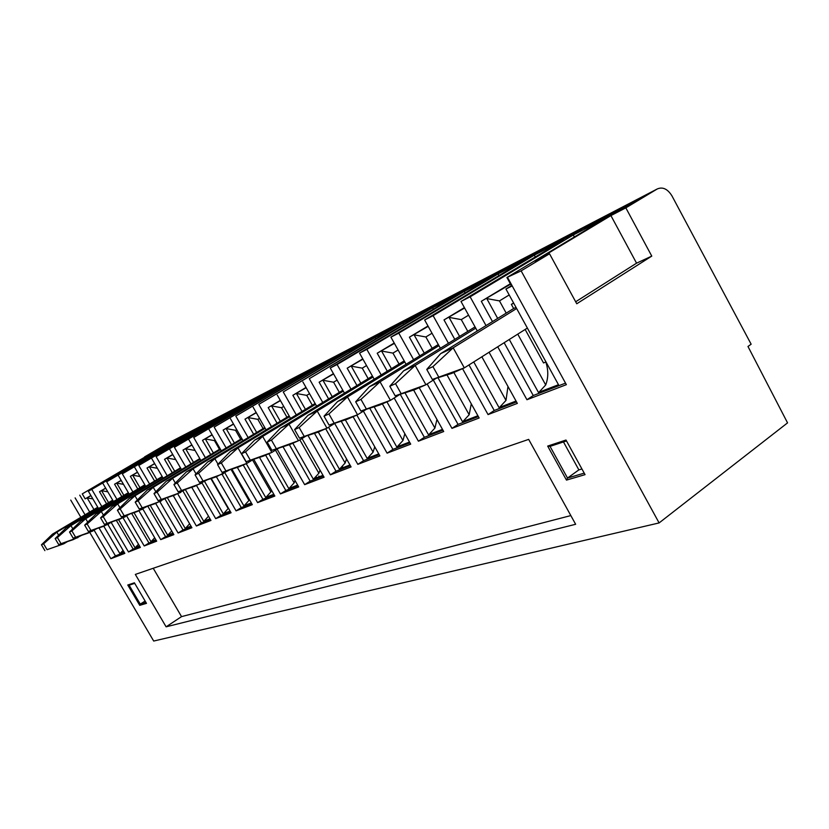 <?xml version="1.0" encoding="UTF-8"?>
<svg xmlns="http://www.w3.org/2000/svg" width="829" height="829" viewBox="0 0 829 829"><rect width="100%" height="100%" fill="white"/><g stroke="black" fill="none" stroke-linecap="round" stroke-linejoin="round"><path stroke-width="1.24" d="M659.107 522.923L521.13 270.865L549.534 253.778L535.068 261.176L610.911 215.592L625.833 207.861L657.262 188.96C662.703 186.639 667.583 188.929 671.915 195.81L751.147 344.201L747.976 346.481L787.55 422.873L659.107 522.923L153.697 641.045L89.75 532.394M153.013 453.276L152.671 452.686L164.391 446.624L88.309 491.151L91.781 489.39L101.863 506.581M152.671 452.686L82.258 493.887L144.712 457.183M657.262 188.96L167.385 443.577L144.557 456.924M521.13 270.865L506.913 277.497L511.669 286.171L505.939 289.031L558.611 384.946L538.581 392.645L509.286 339.476M574.362 236.97L573.285 234.99L604.88 218.638L506.913 277.497M573.285 234.99L470.136 296.813L460.997 301.466L563.668 239.964L534.332 255.156L433.121 315.662L448.448 343.268M498.975 275.56L498.074 273.922L525.389 259.778L424.645 319.973L433.121 315.662M498.074 273.922L398.79 333.134L413.609 359.662M465.079 292.927L464.25 291.425L489.742 278.233L390.915 337.134L398.79 333.134M464.25 291.425L366.864 349.382L381.195 374.915M433.38 309.186L432.614 307.797L456.468 295.456L359.537 353.113L366.864 349.382M432.614 307.797L337.102 364.532L350.988 389.143M403.682 324.419L402.967 323.144L425.329 311.569L330.253 368.014L337.102 364.532M402.967 323.144L309.29 378.687L322.75 402.438M375.796 338.74L375.133 337.548L396.127 326.678L309.29 378.687M375.133 337.548L283.249 391.941L296.305 414.894M349.548 352.211L348.926 351.113L368.698 340.885L283.249 391.941M348.926 351.113L258.803 404.386L271.487 426.593M324.813 364.915L324.232 363.89L342.874 354.242L258.803 404.386M324.232 363.89L235.809 416.085L248.151 437.588M301.466 376.915L300.917 375.962L318.523 366.853L235.809 416.085M300.917 375.962L214.162 427.101L226.162 447.961M279.383 388.262L278.865 387.371L295.518 378.76L214.162 427.101M278.865 387.371L193.727 437.505L205.405 457.743M258.461 399.018L257.985 398.179L273.757 390.024L193.727 437.505M257.985 398.179L174.411 447.339L185.789 466.996M238.628 409.225L238.172 408.438L253.135 400.687L174.411 447.339M238.172 408.438L156.121 456.644L167.22 475.753M219.778 418.914L219.353 418.168L233.571 410.821L156.121 456.644M219.353 418.168L138.785 465.463L149.603 484.053M201.861 428.137L201.457 427.432L214.98 420.438L138.785 465.463M201.457 427.432L122.319 473.846L132.889 491.939M184.805 436.914L184.421 436.251L197.292 429.588L122.319 473.846M184.421 436.251L106.672 481.804L116.993 499.441M168.536 445.287L168.173 444.665L180.453 438.313L106.672 481.804M168.173 444.665L91.781 489.39M199.685 427.039L176.442 439.826L199.685 427.039M216.846 418.127L192.825 431.329L216.846 418.127M234.866 408.77L210.006 422.427L234.866 408.77M253.798 398.936L228.048 413.07L253.798 398.936M273.715 388.594L247.021 403.236L273.715 388.594M294.699 377.692L266.99 392.884L294.699 377.692M316.823 366.2L288.026 381.982L316.823 366.2M340.211 354.056L310.243 370.459L340.211 354.056M364.947 341.206L333.724 358.294L364.947 341.206M391.164 327.59L358.594 345.403L391.164 327.59M418.997 313.124L406.096 320.771L384.967 331.724L418.997 313.124M448.603 297.756L435.474 305.549L412.987 317.206L425.94 309.528L448.603 297.756M480.157 281.363L466.8 289.311L442.81 301.746L455.991 293.912L480.157 281.363M513.845 263.86L500.26 271.964L474.623 285.249L488.032 277.269L513.845 263.86M549.907 245.135L536.094 253.384L508.633 267.622L522.28 259.487L549.907 245.135M584.207 228.441L598.31 219.986L638.05 199.354L623.74 207.955L584.207 228.441M588.6 225.032L574.549 233.446L545.067 248.731L558.943 240.441L588.6 225.032M183.302 435.546L158.059 449.349L183.302 435.546M168.898 443.733L168.588 443.194M187.489 434.095L187.167 433.546M204.058 425.505L203.727 424.945M221.426 416.5L221.094 415.92M239.664 407.049L239.322 406.448M258.835 397.112L258.482 396.5M279.01 386.656L278.648 386.024M300.264 375.641L299.901 374.988M322.699 364.004L322.315 363.34M346.398 351.724L346.014 351.04M371.496 338.709L371.102 338.004M398.096 324.927L397.692 324.191M426.355 310.274L425.94 309.528M456.416 294.689L455.991 293.912M488.478 278.067L488.032 277.269M522.736 260.316L522.28 259.487M598.797 220.887L598.31 219.986M559.42 241.301L558.943 240.441M80.859 517.296L70.734 500.094M124.298 552.466L115.438 555.876L110.879 558.694L94.154 530.259M85.055 514.799L75.107 497.877M110.879 558.694L124.827 553.357L107.853 524.446M98.527 508.56L88.309 491.151M111.231 522.539L128.485 551.959L140.37 547.42L123.013 517.783M113.49 501.524L103.034 483.659M126.661 515.949L144.215 545.959L156.691 541.182L138.94 510.788M129.21 494.136L118.495 475.794M142.868 509.047L160.733 539.638L173.862 534.632L155.686 503.441M145.738 486.364L134.754 467.515M159.831 501.618L178.111 533.006L191.924 527.731L173.251 495.597M163.137 478.188L151.873 458.8M177.686 493.773L196.4 526.011L210.97 520.446L191.748 487.276L208.504 516.208L203.789 521.4L185.364 489.618M181.489 469.566L169.924 449.619M196.504 485.504L215.695 518.643L231.073 512.768L211.26 478.478M200.867 460.468L188.991 439.909M216.39 476.779L236.068 510.861L252.327 504.654L231.892 469.152M221.353 450.852L209.146 429.65M237.322 467.369L257.612 502.633L274.834 496.053L253.726 459.256M243.052 440.665L230.503 418.79M259.487 457.38L280.44 493.908L298.709 486.934L277.124 449.173M266.078 429.857L253.156 407.257M283 446.748L304.657 484.654L324.077 477.235L302.025 438.531M290.554 418.386L277.238 394.998M307.984 435.422L330.398 474.82L351.081 466.924L328.564 427.215M316.626 406.158L302.886 381.941M334.657 423.443L357.827 464.344L379.889 455.909L356.843 415.091M344.439 393.133L330.253 368.014M363.392 411.143L387.091 453.162L410.697 444.147L386.936 401.868M374.19 379.195L359.537 353.113M394.158 398.003L418.407 441.194L443.702 431.536L419.194 387.703M406.086 364.273L390.915 337.134M427.173 383.962L451.971 428.375L479.152 417.992L453.846 372.48M440.365 348.242L424.645 319.973M462.551 368.656L488.053 414.583L517.337 403.402L489.069 352.252M477.307 330.978L460.997 301.466M470.136 296.813L486.022 325.59M497.721 346.781L526.943 399.733L566.373 384.666L507.69 277.705M134.402 582.808L127.77 585.005L139.738 605.346L146.484 603.367L134.402 582.808M566 440.033L547.679 446.085L566.466 480.105L585.056 474.644L566 440.033M135.334 574.414L528.664 439.38L575.647 524.28L166.111 626.828L135.334 574.414M153.23 568.269L181.541 616.621L570.839 515.576M181.541 616.621L166.111 626.828M127.77 585.005L129.127 585.191L140.277 604.144L145.956 602.465M134.723 583.357L129.127 585.191M139.738 605.346L140.277 604.144L145.106 601.025M187.509 527.658L187.043 526.861M316.357 477.11L316.823 477.929M369.693 457.598L369.206 456.738M501.017 407.091L500.675 406.469M342.646 466.872L343.175 467.794M581.937 468.965L578.87 469.888L563.471 441.94M566.497 440.945L550.031 446.375L567.523 478.053L584.227 473.131M578.87 469.888L567.523 478.053L566.466 480.105M547.679 446.085L550.031 446.375M115.438 555.876L98.983 527.866M89.687 512.053L79.75 495.162M82.258 493.887L85.18 498.871L90.952 495.649M124.06 552.062L119.904 553.658L103.791 526.228M93.967 509.503L87.149 497.887L92.869 498.913M85.18 498.871L90.879 495.524M67.45 541.596L63.75 543.814L63.273 543.005M58.641 535.171L56.849 532.125L97.998 507.659M43.595 543.824L41.45 544.798L52.486 534.156L56.849 532.125L43.595 543.824L47.066 549.689L63.75 543.814L47.066 549.689M41.45 544.798L44.911 550.643M119.904 553.658L123.075 550.373M52.486 534.156L97.76 507.255M106.589 503.763L99.521 491.711L105.646 488.115M139.832 546.508L133.148 549.078L116.319 520.363M133.148 549.078L128.485 551.959M139.593 546.083L135.065 547.824L118.537 519.617M99.521 491.711L105.718 488.25M108.568 502.592L101.584 490.685L107.801 491.804M135.065 547.824L138.505 544.239M81.874 535.223L73.356 539.596L58.683 544.56L55.139 538.57L66.341 527.71L112.682 500.146M66.341 527.71L70.921 525.586L57.398 537.544L55.139 538.57M58.683 544.56L77.988 537.565L77.48 536.705M72.828 528.809L70.921 525.586L112.941 500.571M60.942 543.555L57.398 537.544M121.801 496.571L114.568 484.209L121.148 480.333M156.153 540.249L148.961 543.005L131.656 513.42M148.961 543.005L144.215 545.959M155.893 539.814L150.982 541.71L133.997 512.643M114.568 484.209L121.231 480.478M123.873 495.338L116.744 483.131L123.49 484.343M150.982 541.71L154.702 537.772M97.045 528.519L88.071 533.13L73.149 538.166L69.522 532.021L80.9 520.944L128.36 492.675M80.9 520.944L85.719 518.705L71.895 530.943L69.522 532.021M73.149 538.166L92.941 530.995L92.413 530.083M87.729 522.125L85.719 518.705L128.619 493.131M75.532 537.109L71.895 530.943M137.79 489.017L130.381 476.323L137.459 472.157M173.292 533.669L165.562 536.632L147.769 506.125M165.562 536.632L160.733 539.638M173.043 533.223L167.696 535.275L150.225 505.307M130.381 476.323L137.552 472.312M139.966 487.721L132.661 475.193L139.997 476.509M167.696 535.275L171.727 530.964M113.003 521.472L103.552 526.332L88.371 531.441L84.662 525.14L96.205 513.825L144.837 484.82M96.205 513.825L101.273 511.462L87.159 524.001L84.662 525.14M88.371 531.441L108.682 524.083L108.112 523.109M103.418 515.11L101.273 511.462L145.116 485.297M90.879 530.332L87.159 524.001M154.598 481.079L147.013 468.033L154.629 463.535M191.354 526.736L183.022 529.928L164.898 498.778M183.022 529.928L178.111 533.006M191.084 526.28L185.281 528.519L167.282 497.576M147.013 468.033L154.722 463.701M156.888 479.701L149.407 466.841L157.375 468.271M185.281 528.519L189.634 523.783M129.832 514.032L119.863 519.172L104.402 524.353L100.599 517.876L112.329 506.322L162.183 476.54M112.329 506.322L117.677 503.835L103.231 516.685L100.599 517.876M104.402 524.353L125.262 516.799L124.651 515.762M119.946 507.721L117.677 503.835L162.484 477.058M107.045 523.182L103.231 516.685M172.297 472.706L164.525 459.297L172.733 454.447M210.379 519.431L201.406 522.881L182.96 491.089M201.406 522.881L196.4 526.011M147.583 506.187L137.044 511.617L121.324 516.881L117.417 510.229L129.334 498.416L180.463 467.825L175.707 459.598L167.043 458.043L172.826 454.624M210.11 518.964L203.789 521.4M164.525 459.297L167.043 458.043L174.712 471.266M129.334 498.416L134.972 495.794L120.195 508.965L117.417 510.229M121.324 516.881L142.754 509.12L142.101 508.011M137.396 499.939L134.972 495.794L180.795 468.364M124.112 515.648L120.195 508.965M190.971 463.888L182.991 450.085L191.841 444.852M230.472 511.721L220.794 515.441L202.027 482.996M220.794 515.441L215.695 518.643M199.789 458.603L194.898 450.147M230.193 511.244L223.312 513.887L204.556 481.452M182.991 450.085L191.945 445.038M193.52 462.354L185.655 448.758L194.546 450.365M223.312 513.887L228.162 508.56L210.867 478.602M166.349 497.887L155.199 503.649L139.189 508.985L135.189 502.136L147.282 490.063L199.426 458.82M147.282 490.063L153.241 487.297L138.132 500.799L135.189 502.136M139.189 508.985L161.22 501.006L160.536 499.825M155.831 491.732L153.241 487.297L200.121 459.183M142.142 507.68L138.132 500.799M210.69 454.572L202.494 440.365L212.048 434.697M251.705 503.576L241.26 507.586L222.058 474.281M241.26 507.586L236.068 510.861M220.203 448.862L219.457 449.308L214.452 440.603L215.198 440.158M251.425 503.079L243.933 505.959L224.846 472.831M202.494 440.365L212.162 434.893M213.385 452.955L205.312 438.955L214.452 440.603M243.933 505.959L248.928 500.478L231.053 469.421M249.363 499.504L248.928 500.478M186.214 489.11L174.401 495.214L158.101 500.633L153.997 493.587L166.277 481.234L219.457 449.308M166.277 481.234L172.577 478.302L157.106 492.167L153.997 493.587M158.101 500.633L180.774 492.416L180.038 491.151M175.344 483.069L172.577 478.302L220.566 449.473M161.23 499.255L157.106 492.167M231.55 444.717L223.125 430.075L233.457 423.94M274.202 494.944L262.907 499.276L243.208 464.996M262.907 499.276L257.612 502.633M241.83 438.531L240.659 439.235L235.519 430.282L236.69 429.577M273.912 494.436L265.746 497.566L246.265 463.66M223.125 430.075L233.581 424.158M234.4 442.997L226.11 428.583L235.519 430.282M265.746 497.566L270.896 491.918L252.524 459.919M271.56 490.343L270.896 491.918M207.281 479.784L194.732 486.291L178.142 491.773L173.924 484.509L186.39 471.877L240.659 439.235M186.39 471.877L193.074 468.768L177.219 483.006L173.924 484.509M178.142 491.773L201.499 483.317L200.701 481.95M196.048 473.898L193.074 468.768L242.213 439.194M181.458 490.312L177.219 483.006M253.643 434.282L244.99 419.163L256.171 412.531M298.057 485.784L285.829 490.478L265.601 455.162M285.829 490.478L280.44 493.908M264.772 427.577L263.114 428.572L257.829 419.339L259.498 418.344M297.756 485.266L288.855 488.685L268.845 453.732M244.99 419.163L256.296 412.749M256.669 432.458L248.151 417.588L257.829 419.339M288.855 488.685L294.16 482.861L275.477 450.178M295.072 480.582L294.16 482.861M229.654 469.888L216.307 476.81L199.416 482.374L195.074 474.882L207.727 461.95L263.114 428.572M207.727 461.95L214.835 458.644L198.587 473.286L195.074 474.882M199.416 482.374L223.488 473.66L222.638 472.188M218.027 464.178L214.835 458.644L265.176 428.282M202.939 480.82L198.587 473.286M277.093 423.204L268.192 407.599L280.306 400.386M323.403 476.053L310.16 481.141L289.352 444.686M310.16 481.141L304.657 484.654M289.155 415.92L286.958 417.246L281.528 407.723L283.736 406.407M323.092 475.514L313.372 479.255L292.813 443.204M268.192 407.599L280.44 400.625M280.306 421.267L271.549 405.92L281.528 407.723M313.372 479.255L318.864 473.255L299.849 439.878M320.025 470.126L318.864 473.255M253.477 459.339L246.887 463.38L239.239 466.737L222.048 472.385L217.581 464.644L230.421 451.401L286.958 417.246M230.421 451.401L237.985 447.878L221.312 462.945L217.581 464.644M222.048 472.385L246.887 463.38L237.985 447.878L289.59 416.686M225.799 470.717L221.312 462.945M302.025 411.433L292.855 395.298L306.015 387.454M350.387 465.701L336.014 471.214L314.471 433.329M336.014 471.214L330.398 474.82M315.113 403.505L312.305 405.205L306.73 395.371L309.549 393.682M350.076 465.142L339.444 469.224L318.305 432.013M292.855 395.298L306.16 387.713M305.445 409.371L296.43 393.506L306.73 395.371M339.444 469.224L345.123 463.028L325.683 428.769M346.532 458.903L345.123 463.028M278.876 448.085L271.829 452.427L263.674 456.012L246.161 461.722L241.571 453.722L254.586 440.158L312.305 405.205M254.586 440.158L262.658 436.406L245.55 451.909L241.571 453.722M246.161 461.722L271.829 452.427L262.658 436.406L315.58 404.334M250.171 459.96L245.55 451.909M328.595 398.894L319.134 382.19L333.445 373.651M379.185 454.655L363.548 460.655L341.216 421.205M363.548 460.655L357.827 464.344M342.823 390.252L339.33 392.376L333.579 382.21L337.082 380.107M378.853 454.074L367.226 458.551L345.351 419.878M319.134 382.19L333.6 373.931M332.232 396.687L322.947 380.283L333.579 382.21M367.226 458.551L373.091 452.137L353.092 416.738M374.749 446.81L373.091 452.137M306.025 436.054L298.45 440.727L289.736 444.562L271.922 450.344L267.187 442.064L280.378 428.168L339.33 392.376M280.378 428.168L289.01 424.158L271.446 440.126L267.187 442.064M271.922 450.344L298.45 440.727L289.01 424.158L343.32 391.143M276.202 448.458L271.446 440.126M356.947 385.516L347.185 368.2L362.77 358.874M409.961 442.841L392.936 449.38L369.744 408.22M392.936 449.38L387.091 453.162M372.439 376.076L368.18 378.677L362.252 368.149L366.532 365.579M409.619 442.24L396.873 447.142L374.159 406.821M347.185 368.2L362.936 359.175M360.833 383.143L351.268 366.159L362.252 368.149M396.873 447.142L402.956 440.52L382.356 403.889M404.832 433.722L402.956 440.52M335.113 423.163L326.958 428.21L317.621 432.313L299.487 438.168L294.606 429.588L307.973 415.329L368.18 378.677M307.973 415.329L317.217 411.039L299.165 427.515L294.606 429.588M299.487 438.168L326.958 428.21L317.217 411.039L372.977 377.04M304.077 436.137L299.165 427.515M387.278 371.205L377.205 353.227L394.21 343.03M442.945 430.178L424.355 437.318L400.231 394.293M424.355 437.318L418.407 441.194M404.189 360.874L399.05 364.014L392.946 353.113L398.107 349.993M442.593 429.557L428.583 434.945L404.966 392.801M377.205 353.227L394.397 343.361M391.443 368.656L381.578 351.05L392.946 353.113M428.583 434.945L434.904 428.085L413.63 390.065M436.956 419.464L434.904 428.085M366.345 409.308L357.548 414.78L347.517 419.184L329.072 425.101L324.025 416.199L337.558 401.578L399.05 364.014M337.558 401.578L347.475 396.956L328.926 413.961L324.025 416.199M329.072 425.101L357.548 414.78L347.475 396.956L404.78 361.921M334.004 422.914L328.926 413.961M419.816 355.859L409.391 337.175L427.992 325.994M478.374 416.583L458.043 424.386L433.329 380.096M458.043 424.386L451.971 428.375M438.303 344.522L432.168 348.284L425.868 336.968L432.023 333.237M478.012 415.94L462.603 421.868L437.981 377.713M409.391 337.175L428.189 326.346M424.272 353.123L414.085 334.833L425.868 336.968M462.603 421.868L469.162 414.749L446.986 374.905M471.276 403.827L469.162 414.749M399.972 394.376L390.438 400.334L379.651 405.07L360.884 411.039L355.672 401.796L369.351 386.78L432.168 348.284M369.351 386.78L380.045 381.817L360.957 399.391L355.672 401.796M360.884 411.039L390.438 400.334L380.045 381.817L438.935 345.672M366.2 408.697L360.957 399.391M535.316 256.959L534.332 255.156M454.789 339.372L444.002 319.921L464.395 307.621M516.529 401.941L494.239 410.49L468.976 364.947M494.239 410.49L488.053 414.583M475.048 326.895L467.784 331.372L461.276 319.611L468.572 315.175M516.166 401.267L499.162 407.806L473.742 361.931M444.002 319.921L464.613 308.015M459.587 336.408L449.049 317.393L461.276 319.611M499.162 407.806L506.001 400.407L481.856 356.802M507.97 386.449L506.001 400.407M436.282 378.242L425.93 384.749L414.272 389.868L395.205 395.879L389.806 386.262L403.63 370.843L467.784 331.372M403.63 370.843L415.163 365.475L395.526 383.661L389.806 386.262M395.205 395.879L425.93 384.749L415.163 365.475L475.742 328.16M400.956 393.34L395.526 383.661M492.488 321.6L481.307 301.31L510.343 283.746M565.523 383.133L533.254 395.526L504.146 342.729M533.254 395.526L526.943 399.733M516.021 307.393L513.638 308.523L511.348 304.367L513.597 302.979M511.348 304.367L513.731 303.217M513.638 308.523L506.198 313.124L499.462 300.896L509.193 294.958M511.41 285.704L505.939 289.031M481.307 301.31L510.581 284.181M497.669 318.398L486.768 298.585L499.462 300.896M538.581 392.645L545.7 384.957L517.752 334.128M527.368 328.056L464.323 367.889L451.691 373.433L432.344 379.475L426.748 369.444L440.676 353.62L506.198 313.124M440.676 353.62L453.173 347.807L432.935 366.625L426.748 369.444M432.344 379.475L464.323 367.889L453.173 347.807L516.643 308.523M438.562 376.718L432.935 366.625M545.99 361.952L543.544 362.957L525.14 329.455M545.834 362.014C548.466 370.2 548.415 377.848 545.7 384.957M549.534 253.778L576.756 303.766L651.77 256.109L636.558 263.176L575.678 301.766M625.833 207.861L651.77 256.109M610.911 215.592L636.558 263.176M341.755 468.333L341.299 467.535M342.46 466.955L342.978 467.867M319.31 476.976L318.782 476.033M120.226 553.368L123.987 551.927M135.407 547.534L139.51 545.948M151.324 541.399L155.811 539.679M168.049 534.964L172.96 533.078M185.644 528.197L191.002 526.135M204.172 521.068L210.027 518.819M223.706 513.555L230.099 511.089M244.337 505.607L251.332 502.923M266.161 497.213L273.808 494.271M289.28 488.312L297.663 485.089M313.818 478.872L322.999 475.338M339.9 468.841L349.973 464.965M367.693 458.147L378.749 453.888M397.36 446.727L409.516 442.044M429.09 434.51L442.479 429.36M463.121 421.422L477.898 415.733M499.711 407.34L516.042 401.049M539.14 392.158L558.487 384.718"/></g></svg>
